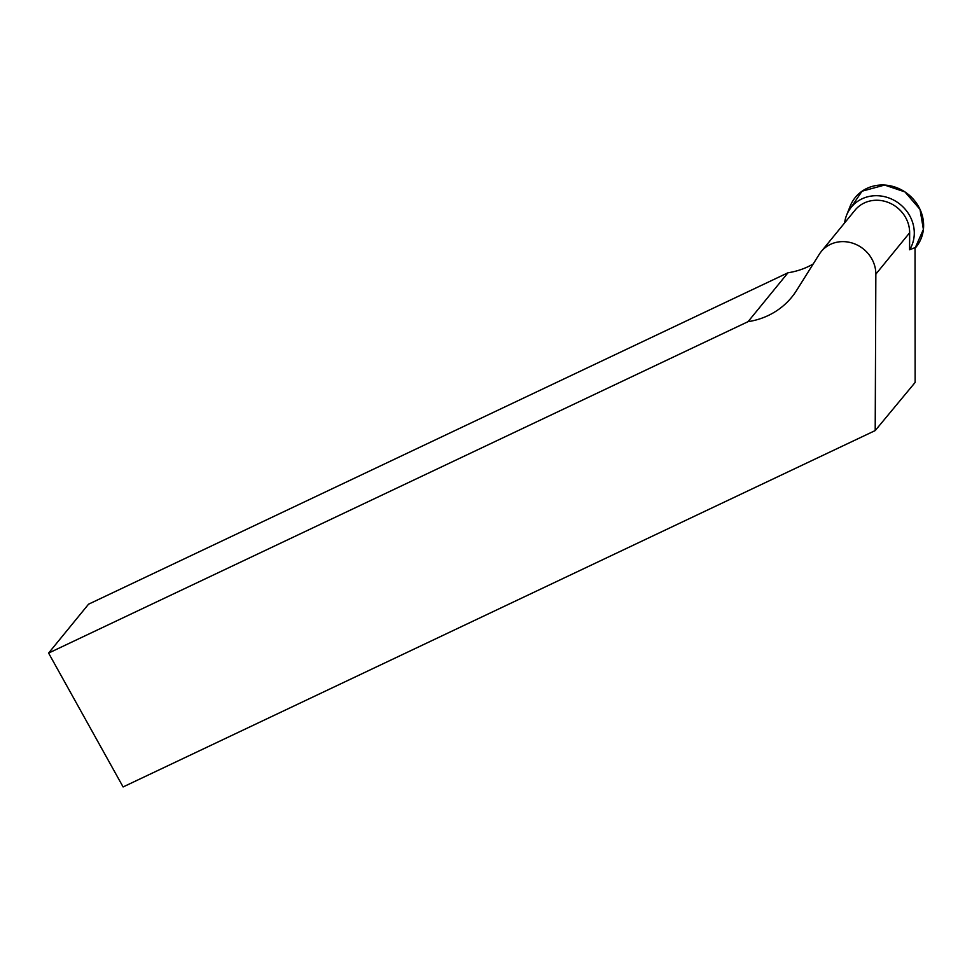 <?xml version="1.0" encoding="UTF-8"?>
<svg xmlns="http://www.w3.org/2000/svg" width="972" height="972" viewBox="0 0 972 972"><rect width="100%" height="100%" fill="white"/><g stroke="black" fill="none" stroke-linecap="round" stroke-linejoin="round"><path stroke-width="1.46" d="M844.619 222.916A36.158 33.072 39.2 0 1 846.612 215.164A36.158 33.072 39.2 0 1 878.311 195.761A36.158 33.072 39.2 0 1 888.505 197.826A36.158 33.072 39.2 0 1 909.585 249.768L909.646 232.77L875.845 274.14A31.371 28.686 -140.8 0 0 855.141 244.094A31.371 28.686 -140.8 0 0 821.219 251.566A31.371 28.686 -140.8 0 0 819.311 254.227L796.615 290.385A80.008 73.167 39.2 0 1 791.755 297.165A80.008 73.167 39.2 0 1 748.063 321.659L48.6 653.087L88.537 604.207L788 272.768A80.008 73.167 -140.8 0 0 813.163 264.007M848.726 210.875L862.043 191.205L884.605 185.057L904.956 191.921L920.01 209.381L923.4 229.404L915.041 248.261A39.22 35.867 -140.8 0 0 919.731 208.786A39.22 35.867 -140.8 0 0 884.605 185.057A39.22 35.867 -140.8 0 0 850.221 206.088L846.612 215.164M821.219 251.566L855.02 210.183A31.371 28.686 39.2 0 1 888.943 202.723A31.371 28.686 39.2 0 1 909.646 232.77M909.585 249.768L915.041 247.629L915.138 382.433L875.201 430.572L875.845 274.14M875.201 430.572L123.104 786.943L48.6 653.087M748.063 321.659L788 272.768"/></g></svg>
